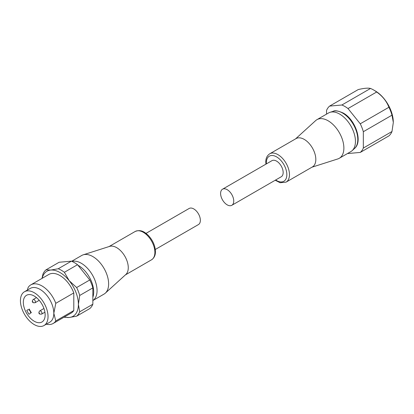 <?xml version="1.0" encoding="UTF-8"?>
<svg xmlns="http://www.w3.org/2000/svg" width="414" height="414" viewBox="0 0 414 414"><rect width="100%" height="100%" fill="white"/><g stroke="black" fill="none" stroke-linecap="round" stroke-linejoin="round"><path stroke-width="0.62" d="M222.525 189.203L271.946 160.673A9.294 5.366 60 0 1 276.588 161.134A9.294 5.366 60 0 1 282.664 169.321A9.294 5.366 60 0 1 281.235 176.768L231.819 205.303A9.294 5.366 -120 0 0 233.242 197.856A9.294 5.366 -120 0 0 227.172 189.664A9.294 5.366 -120 0 0 222.525 189.203A9.294 5.366 -120 0 0 221.102 196.65A9.294 5.366 -120 0 0 227.172 204.842A9.294 5.366 -120 0 0 231.819 205.303M269.726 153.796L296.077 138.587A16.358 9.444 60 0 1 304.254 139.394A16.358 9.444 60 0 1 315.82 159.426A16.358 9.444 60 0 1 312.435 166.914L286.084 182.129A16.358 9.444 60 0 0 289.469 174.641A16.358 9.444 60 0 0 277.903 154.608A16.358 9.444 60 0 0 269.726 153.796C267.046 155.617 265.731 158.365 265.793 162.045L265.928 164.146M311.923 167.209L337.783 158.945A22.304 12.875 -120 0 0 339.257 158.293A22.304 12.875 -120 0 0 343.879 148.083A22.304 12.875 -120 0 0 328.105 120.769A22.304 12.875 -120 0 0 316.953 119.662A22.304 12.875 -120 0 0 315.649 120.614L295.565 138.881M339.257 158.293L350.829 151.617A22.304 12.875 -120 0 0 352.133 150.66A22.304 12.875 -120 0 0 353.841 132.47A22.304 12.875 -120 0 0 339.677 114.088A22.304 12.875 -120 0 0 330.005 112.329A22.304 12.875 -120 0 0 328.525 112.981L316.953 119.662M347.724 153.408A27.883 16.094 -120 0 0 348.003 153.522L360.263 152.43A27.883 16.094 -120 0 0 363.332 148.057L363.332 131.714L391.986 115.17L393.3 122.28A25.652 14.811 -120 0 0 375.162 90.868L373.588 89.957A27.883 16.094 -120 0 0 370.514 88.461L341.866 105.006L329.606 106.098A27.883 16.094 -120 0 0 326.532 110.466L326.532 114.129M329.606 106.098L358.255 89.559C364.072 88.192 368.16 87.83 370.514 88.461M363.332 131.714A27.883 16.094 -120 0 0 360.263 123.802L348.003 108.551L376.657 92.006A27.883 16.094 -120 0 0 373.588 89.957M376.657 92.006C382.469 96.089 386.557 101.171 388.917 107.257L360.263 123.802M391.986 115.17A27.883 16.094 -120 0 0 388.917 107.257M348.003 108.551A27.883 16.094 -120 0 0 341.866 105.006M393.3 122.585L391.986 131.517L363.332 148.057M360.263 152.43L388.917 135.885A27.883 16.094 -120 0 0 391.986 131.517M146.002 233.382L189.141 208.475A9.294 5.366 60 0 1 193.788 208.935A9.294 5.366 60 0 1 199.864 217.127A9.294 5.366 60 0 1 198.435 224.574L155.297 249.482M105.311 293.164L125.84 274.492A16.358 9.444 -120 0 0 128.273 267.708A16.358 9.444 -120 0 0 116.707 247.67A16.358 9.444 -120 0 0 109.612 246.387L83.183 254.833A22.304 12.875 60 0 1 92.855 256.587A22.304 12.875 60 0 1 108.628 283.906A22.304 12.875 60 0 1 105.311 293.164A22.304 12.875 60 0 1 104.007 294.116L92.85 300.554M24.478 291.741L30.258 288.403A19.515 11.266 60 0 1 40.018 289.37A19.515 11.266 60 0 1 53.82 313.274A19.515 11.266 60 0 1 49.778 322.206L43.993 325.544A19.515 11.266 60 0 1 34.233 324.581A19.515 11.266 60 0 1 21.487 307.379A19.515 11.266 60 0 1 24.478 291.741A19.515 11.266 60 0 1 34.233 292.708A19.515 11.266 60 0 1 46.984 309.905A19.515 11.266 60 0 1 43.993 325.544M27.355 290.079L28.188 287.383A22.304 12.875 60 0 1 30.838 284.853A22.304 12.875 60 0 1 41.99 285.955A22.304 12.875 60 0 1 55.792 303.317L73.795 292.921L73.795 310.557A22.304 12.875 60 0 1 71.146 313.087L53.142 323.484A22.304 12.875 60 0 1 46.347 324.188M26.801 310.36A15.427 8.906 -120 0 0 29.032 314.221L30.067 313.626A2.23 1.289 60 0 0 30.067 311.049A2.23 1.289 60 0 0 27.836 309.765L26.801 310.36M34.233 321.238A15.427 8.906 60 0 1 24.157 307.643A15.427 8.906 60 0 1 26.522 295.286A15.427 8.906 60 0 1 34.233 296.046A15.427 8.906 60 0 1 44.314 309.641A15.427 8.906 60 0 1 41.949 322.004A15.427 8.906 60 0 1 34.233 321.238M71.964 261.405A22.304 12.875 60 0 1 81.289 263.268A22.304 12.875 60 0 1 95.743 282.539A22.304 12.875 60 0 1 92.85 300.538M42.14 278.322A26.02 15.023 60 0 1 50.793 270.057L45.98 269.85L59.124 262.259L71.384 261.167L58.239 268.753L50.793 270.057A26.02 15.023 60 0 1 59.994 272.526A26.02 15.023 60 0 1 69.195 280.682A26.02 15.023 60 0 1 78.396 304.394A26.02 15.023 60 0 1 69.195 317.481L76.637 316.177L89.781 308.59A27.883 16.094 60 0 0 92.85 304.223L79.711 311.809A27.883 16.094 60 0 1 76.637 316.177M58.239 268.753A27.883 16.094 60 0 1 61.308 270.249A27.883 16.094 60 0 1 64.382 272.298L77.522 264.712L89.781 279.962A27.883 16.094 60 0 1 92.85 287.875L92.85 304.223M71.384 261.167A27.883 16.094 60 0 1 77.522 264.712M79.711 311.809L78.396 304.394L79.711 295.461L92.85 287.875M89.781 279.962L76.637 287.549A27.883 16.094 60 0 1 79.711 295.461M76.637 287.549L69.195 280.682L64.382 272.298M42.005 278.405L42.911 274.218A27.883 16.094 60 0 1 45.98 269.85M64.098 317.155A27.883 16.094 60 0 0 64.382 317.274L69.195 317.481A26.02 15.023 60 0 1 64.444 316.958M71.663 261.281L81.703 255.485A22.304 12.875 60 0 1 83.183 254.833M29.032 314.221L30.067 313.626M31.438 312.834A19.515 11.266 60 0 1 29.208 308.968M73.795 310.557L55.792 320.948L53.82 313.274L55.792 303.317M55.792 320.948A22.304 12.875 60 0 1 53.142 323.484M30.838 284.853L48.842 274.456A22.304 12.875 60 0 1 73.795 292.921M342.533 113.017A21.59 12.467 -120 0 0 333.166 111.319C334.771 110.207 338.124 110.781 343.237 113.038C355.248 119.46 363.068 141.469 354.591 148.424A21.59 12.467 -120 0 0 356.247 130.814A21.59 12.467 -120 0 0 342.533 113.017M275.672 179.981A14.5 8.368 -120 0 0 286.84 174.641A14.5 8.368 -120 0 0 276.588 156.885A14.5 8.368 -120 0 0 266.342 162.8A14.5 8.368 -120 0 0 266.378 163.887M77.93 265.219A21.59 12.467 60 0 1 78.432 265.498A21.59 12.467 60 0 1 92.85 297.242M135.145 231.498C141.034 229.108 144.895 232.223 148.305 235.416C152.818 240.28 155.193 245.668 155.431 251.583C155.488 255.272 154.179 258.02 151.498 259.826A16.358 9.444 -120 0 0 154.888 252.338A16.358 9.444 -120 0 0 143.322 232.306A16.358 9.444 -120 0 0 135.145 231.498L109.042 246.568M34.103 299.612A1.858 1.071 60 0 1 35.319 301.252A1.858 1.071 60 0 1 35.035 302.743L33.265 302.732C32.018 302.029 31.987 300.957 33.172 299.524A1.858 1.071 60 0 1 34.103 299.612M40.675 310.997A1.858 1.071 60 0 1 41.892 312.632A1.858 1.071 60 0 1 41.602 314.123L39.837 314.112C38.59 313.408 38.559 312.337 39.744 310.904A1.858 1.071 60 0 1 40.675 310.997M32.918 301.661L32.918 301.966L32.918 301.661M39.49 313.046L39.49 313.346L39.49 313.046M354.591 148.424L352.133 150.66M333.166 111.319L330.005 112.329M275.222 180.24L280.107 182.729L286.084 182.129M125.401 274.896L151.498 259.826M39.221 300.321L35.035 302.743M44.909 312.213L41.602 314.123M43.936 308.487L39.744 310.904M36.479 297.614L33.172 299.524"/></g></svg>
